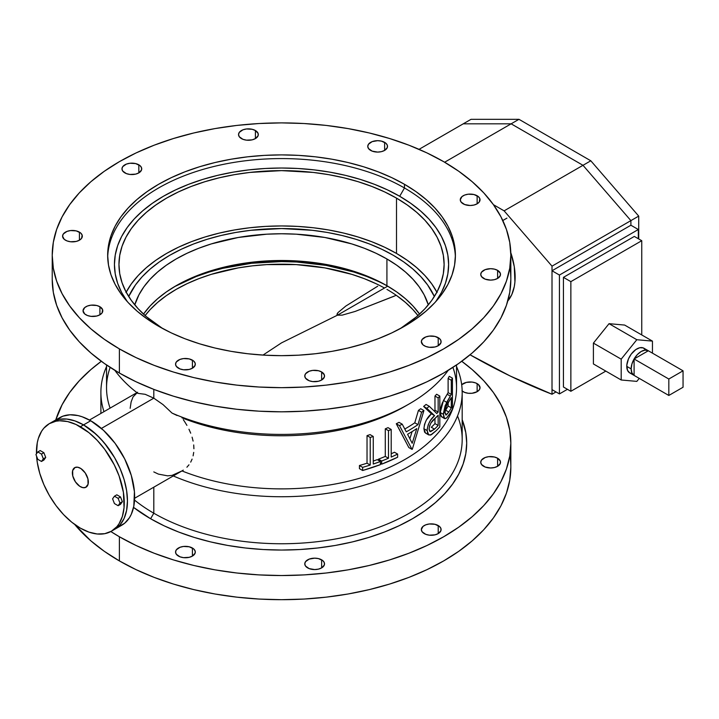 <?xml version="1.0" encoding="UTF-8"?>
<svg xmlns="http://www.w3.org/2000/svg" width="719" height="719" viewBox="0 0 719 719"><rect width="100%" height="100%" fill="white"/><g stroke="black" fill="none" stroke-linecap="round" stroke-linejoin="round"><path stroke-width="1.08" d="M150.604 518.741A185.16 106.897 0 0 0 370.851 536.796A185.16 106.897 0 0 0 462.182 419.689L465.804 432.676L466.694 443.156L465.804 453.626L463.135 464.007L458.722 474.181L452.602 484.058L444.836 493.549L435.489 502.545L424.668 510.966L412.463 518.741L399 525.787L384.404 532.033L368.82 537.435L352.391 541.919L335.288 545.451L317.663 547.995L299.688 549.541L281.533 550.053L263.388 549.541L245.413 547.995L227.788 545.451L210.676 541.919L194.256 537.435L178.663 532.033L164.067 525.787L150.604 518.741L153.803 513.213L150.604 518.741L133.545 507.398A185.16 106.897 0 0 0 150.604 518.741M457.536 415.959A180.649 104.291 180 0 1 369.153 530.667A180.649 104.291 180 0 1 153.803 513.213A180.649 104.291 0 0 0 350.665 535.817A180.649 104.291 0 0 0 462.182 439.462L462.182 392.448A180.649 104.291 180 0 1 362.394 485.711A180.649 104.291 180 0 1 173.279 475.942A180.649 104.291 0 0 0 381.951 479.142A180.649 104.291 0 0 0 456.538 366.582A180.649 104.291 180 0 1 462.182 392.448M507.794 300.955A62.095 35.851 -120 0 0 510.796 252.657L514.292 266.749L514.921 281.974L514.292 286.53L511.793 294.601L507.731 301.027M83.548 424.893A62.095 35.851 60 0 1 124.117 479.618A62.095 35.851 60 0 1 114.591 529.373L120.055 524.843L124.117 518.426L126.616 510.355L127.452 500.954L126.616 490.574L124.117 479.618L120.055 468.509L114.591 457.67L107.94 447.524L100.345 438.455L92.113 430.816L83.548 424.893L90.729 420.75L83.548 424.893L74.983 420.93L66.741 419.051L59.156 419.357L52.496 421.819A62.095 35.851 60 0 1 83.548 424.893A62.095 35.851 -120 0 0 52.496 421.819A62.095 35.851 -120 0 0 50.941 422.817A62.095 35.851 60 0 1 52.496 421.819L59.156 419.357L66.741 419.051L74.983 420.93L83.548 424.893L80.357 426.744L83.548 424.893L96.292 434.438L104.246 442.832L114.591 457.67L120.055 468.509L124.117 479.618L126.616 490.574L127.452 500.954L126.616 510.355L124.117 518.426L120.055 524.843L114.591 529.373A62.095 35.851 -120 0 0 124.117 479.618A62.095 35.851 -120 0 0 83.548 424.893M111.4 531.224L104.749 533.687L97.155 533.983L88.922 532.114L80.357 528.141A62.095 35.851 60 0 0 111.4 531.224L116.864 526.685L119.075 523.702L122.374 516.422L124.054 507.641L123.416 492.416L119.075 475.897L114.294 464.878L104.749 449.366L97.155 440.298L88.922 432.658L76.052 424.498L67.604 421.568L59.65 420.777L55.956 421.199L49.305 423.662L43.841 428.2L41.63 431.184L38.332 438.464L37.289 442.688L36.471 453.833A62.095 35.851 60 0 1 49.305 423.662A62.095 35.851 60 0 1 80.357 426.744A62.095 35.851 60 0 1 120.918 481.46A62.095 35.851 60 0 1 111.4 531.224L121.781 525.23A62.095 35.851 -120 0 0 131.298 475.466A62.095 35.851 -120 0 0 90.729 420.75L103.473 430.295L115.13 443.38L124.675 458.884L131.298 475.466L134.426 491.706L133.797 506.203L131.298 514.274L129.456 517.707L124.675 523.216L118.59 526.73M177.054 415.501L172.021 413.074L163.015 404.59L153.803 398.164L101.397 428.425L153.803 398.164L163.015 404.59L172.021 413.074A180.649 104.291 0 0 0 448.207 370.357A180.649 104.291 180 0 1 409.273 403.88A180.649 104.291 180 0 1 172.021 413.074L177.054 415.501M183.291 419.662L184.567 421.55L183.291 419.662M186.922 425.369L184.567 421.55L186.922 425.369M190.706 433.189L188.971 429.243L190.706 433.189M193.096 441.089L192.099 437.17L193.096 441.089M193.914 448.755L193.708 444.953L193.914 448.755M193.105 455.855L193.708 452.395L193.105 455.855M190.706 462.119L192.09 459.117L190.706 462.119M186.904 467.215L188.971 464.816L186.904 467.215M183.282 470.136L181.952 470.927L183.282 470.136M497.611 270.362L497.611 278.433L500.316 275.512L500.316 273.283L497.611 270.362L494.402 269.131L490.619 268.69L485.136 269.652L481.496 272.213L480.741 274.397A9.877 5.707 180 0 1 486.844 269.131A9.877 5.707 180 0 1 497.611 270.362A9.877 5.707 180 0 1 500.505 274.397A9.877 5.707 180 0 1 494.402 279.664A9.877 5.707 180 0 1 483.635 278.433A9.877 5.707 180 0 1 480.741 274.397L481.496 276.581L485.136 279.143L490.619 280.104L494.402 279.664L497.611 278.433L497.611 270.362M497.611 458.237L497.611 466.307L500.316 463.387L500.316 461.158L497.611 458.237L494.402 457.005L488.695 456.673L485.136 457.527L481.496 460.088L480.741 462.272A9.877 5.707 180 0 1 486.844 457.005A9.877 5.707 180 0 1 497.611 458.237A9.877 5.707 180 0 1 500.505 462.272A9.877 5.707 180 0 1 494.402 467.539A9.877 5.707 180 0 1 483.635 466.307A9.877 5.707 180 0 1 480.741 462.272L481.496 464.456L485.136 467.017L490.619 467.979L494.402 467.539L497.611 466.307L497.611 458.237M438.213 337.669L438.213 345.731L440.918 342.81L440.918 340.59L439.444 338.532L435.004 336.429L429.297 336.106L425.738 336.959L422.098 339.521L421.343 341.705A9.877 5.707 180 0 1 427.446 336.429A9.877 5.707 180 0 1 438.213 337.669A9.877 5.707 180 0 1 441.107 341.705A9.877 5.707 180 0 1 435.004 346.971A9.877 5.707 180 0 1 424.237 345.731A9.877 5.707 180 0 1 421.343 341.705L423.015 344.868L425.738 346.441L429.297 347.295L435.004 346.971L438.213 345.731L438.213 337.669M438.213 525.544L438.213 533.606L440.918 530.685L440.918 528.465L439.444 526.407L435.004 524.304L429.297 523.98L425.738 524.834L423.015 526.407L421.343 529.57A9.877 5.707 180 0 1 427.446 524.304A9.877 5.707 180 0 1 438.213 525.544A9.877 5.707 180 0 1 441.107 529.57A9.877 5.707 180 0 1 435.004 534.846A9.877 5.707 180 0 1 424.237 533.606A9.877 5.707 180 0 1 421.343 529.57L422.098 531.754L425.738 534.316L429.297 535.17L435.004 534.846L438.213 533.606L438.213 525.544M321.636 371.957L321.636 380.027L324.341 377.107L324.341 374.878L321.636 371.957L318.436 370.725L312.729 370.402L309.161 371.247L305.521 373.808L304.775 375.992A9.877 5.707 180 0 1 310.869 370.725A9.877 5.707 180 0 1 321.636 371.957A9.877 5.707 180 0 1 324.53 375.992A9.877 5.707 180 0 1 318.436 381.259A9.877 5.707 180 0 1 307.669 380.027A9.877 5.707 180 0 1 304.775 375.992L305.521 378.176L309.161 380.737L312.729 381.591L318.436 381.259L321.636 380.027L321.636 371.957M321.636 559.831L321.636 567.902L324.341 564.981L324.341 562.752L322.867 560.694L318.436 558.6L314.652 558.16L309.161 559.121L305.521 561.683L304.775 563.867A9.877 5.707 180 0 1 310.869 558.6A9.877 5.707 180 0 1 321.636 559.831A9.877 5.707 180 0 1 324.53 563.867A9.877 5.707 180 0 1 318.436 569.133A9.877 5.707 180 0 1 307.669 567.902A9.877 5.707 180 0 1 304.775 563.867L305.521 566.051L309.161 568.612L314.652 569.574L318.436 569.133L321.636 567.902L321.636 559.831M192.413 360.147L192.413 368.209L195.119 365.288L195.119 363.068L193.645 361.01L189.214 358.907L183.498 358.583L179.939 359.437L176.299 361.99L175.553 364.173A9.877 5.707 180 0 1 181.646 358.907A9.877 5.707 180 0 1 192.413 360.147A9.877 5.707 180 0 1 195.307 364.173A9.877 5.707 180 0 1 189.214 369.449A9.877 5.707 180 0 1 178.447 368.209A9.877 5.707 180 0 1 175.553 364.173L176.299 366.357L179.939 368.919L183.498 369.773L189.214 369.449L192.413 368.209L192.413 360.147M192.413 548.022L192.413 556.084L195.119 553.163L195.119 550.934L193.645 548.885L189.214 546.782L183.498 546.458L179.939 547.312L176.299 549.864L175.553 552.048A9.877 5.707 180 0 1 181.646 546.782A9.877 5.707 180 0 1 192.413 548.022A9.877 5.707 180 0 1 195.307 552.048A9.877 5.707 180 0 1 189.214 557.324A9.877 5.707 180 0 1 178.447 556.084A9.877 5.707 180 0 1 175.553 552.048L176.299 554.232L179.939 556.794L183.498 557.647L189.214 557.324L192.413 556.084L192.413 548.022M99.905 306.734L99.905 314.796L102.044 312.945L102.601 309.655L99.905 306.734L96.697 305.494L90.989 305.171L87.43 306.024L84.698 307.597L83.036 310.761A9.877 5.707 180 0 1 89.138 305.494A9.877 5.707 180 0 1 99.905 306.734A9.877 5.707 180 0 1 102.799 310.761A9.877 5.707 180 0 1 96.697 316.036A9.877 5.707 180 0 1 85.929 314.796A9.877 5.707 180 0 1 83.036 310.761L84.698 313.933L87.43 315.506L90.989 316.36L96.697 316.036L99.905 314.796L99.905 306.734M79.432 232.129L79.432 240.191L81.58 238.34L82.137 235.05L80.663 232.992L76.232 230.889L70.525 230.565L66.957 231.419L63.326 233.972L62.571 236.156A9.877 5.707 180 0 1 68.665 230.889A9.877 5.707 180 0 1 79.432 232.129A9.877 5.707 180 0 1 82.326 236.156A9.877 5.707 180 0 1 76.232 241.431A9.877 5.707 180 0 1 65.465 240.191A9.877 5.707 180 0 1 62.571 236.156L64.234 239.328L66.957 240.901L70.525 241.755L76.232 241.431L79.432 240.191L79.432 232.129M138.83 164.822L138.83 172.893L141.535 169.972L141.535 167.743L140.061 165.685L135.63 163.581L129.923 163.258L126.355 164.112L122.715 166.673L121.969 168.857A9.877 5.707 180 0 1 128.063 163.581A9.877 5.707 180 0 1 138.83 164.822A9.877 5.707 180 0 1 141.724 168.857A9.877 5.707 180 0 1 135.63 174.124A9.877 5.707 180 0 1 124.863 172.893A9.877 5.707 180 0 1 121.969 168.857L122.715 171.041L126.355 173.594L129.923 174.447L135.63 174.124L138.83 172.893L138.83 164.822M255.407 130.525L255.407 138.596L258.112 135.675L258.112 133.446L255.407 130.525L252.198 129.294L246.491 128.971L242.932 129.824L239.292 132.377L238.537 134.561A9.877 5.707 180 0 1 244.64 129.294A9.877 5.707 180 0 1 255.407 130.525A9.877 5.707 180 0 1 258.301 134.561A9.877 5.707 180 0 1 252.198 139.837A9.877 5.707 180 0 1 241.431 138.596A9.877 5.707 180 0 1 238.537 134.561L239.292 136.745L242.932 139.306L246.491 140.16L252.198 139.837L255.407 138.596L255.407 130.525M384.629 142.344L384.629 150.415L387.334 147.494L387.334 145.265L385.86 143.207L381.421 141.113L377.646 140.672L372.154 141.634L368.514 144.195L367.76 146.379A9.877 5.707 180 0 1 373.862 141.113A9.877 5.707 180 0 1 384.629 142.344A9.877 5.707 180 0 1 387.523 146.379A9.877 5.707 180 0 1 381.421 151.646A9.877 5.707 180 0 1 370.653 150.415A9.877 5.707 180 0 1 367.76 146.379L368.514 148.563L372.154 151.125L377.646 152.086L381.421 151.646L384.629 150.415L384.629 142.344M477.137 195.757L477.137 203.828L479.285 201.976L479.843 198.678L478.369 196.62L473.938 194.525L468.231 194.193L464.672 195.047L461.94 196.62L460.277 199.792A9.877 5.707 180 0 1 466.379 194.525A9.877 5.707 180 0 1 477.137 195.757A9.877 5.707 180 0 1 480.031 199.792A9.877 5.707 180 0 1 473.938 205.059A9.877 5.707 180 0 1 463.171 203.828A9.877 5.707 180 0 1 460.277 199.792L461.032 201.976L464.672 204.538L470.154 205.499L473.938 205.059L477.137 203.828L477.137 195.757M461.94 390.83L464.672 392.403L468.231 393.257L472.086 393.257L477.137 391.702L477.137 383.631L477.137 391.702L479.285 389.851L480.031 387.667L478.369 384.494L475.645 382.921L472.086 382.068L466.379 382.391L461.688 384.728A9.877 5.707 180 0 1 477.137 383.631A9.877 5.707 180 0 1 480.031 387.667A9.877 5.707 180 0 1 473.938 392.934A9.877 5.707 180 0 1 463.171 391.702A9.877 5.707 180 0 1 462.164 391.019M404.482 187.983A173.872 100.381 0 0 0 216.473 165.873A173.872 100.381 0 0 0 107.697 257.123A173.872 100.381 180 0 1 216.473 165.873A173.872 100.381 180 0 1 404.482 187.983L399.692 196.278A167.096 96.472 0 0 0 188.522 184.352A167.096 96.472 0 0 0 127.326 301.647L121.637 292.498L117.646 283.313L115.247 273.948L114.438 264.493L115.247 255.038L117.646 245.673L121.637 236.488L127.155 227.581L134.174 219.016L142.605 210.901L152.365 203.297L163.384 196.278L175.535 189.924L188.702 184.28L202.767 179.417L217.587 175.364L233.028 172.183L248.936 169.882L265.158 168.489L281.533 168.021L297.918 168.489L314.131 169.882L330.039 172.183L345.479 175.364L360.309 179.417L374.365 184.28L387.541 189.924L399.692 196.278L410.702 203.297L420.471 210.901L428.901 219.016L435.912 227.581L441.439 236.488L445.421 245.673L447.829 255.038L448.629 264.493L447.829 273.948L445.421 283.313L441.439 292.498L435.75 301.647A167.096 96.472 0 0 0 399.692 196.278L404.482 187.983A173.872 100.381 180 0 1 455.379 257.123A173.872 100.381 0 0 0 404.482 187.983L404.482 184.298L404.482 187.983M158.593 326.255A173.872 100.381 180 0 1 107.661 255.281A173.872 100.381 180 0 1 214.999 162.539A173.872 100.381 180 0 1 404.482 184.298L391.837 177.683L378.131 171.814L363.499 166.745L348.077 162.539L332.007 159.214L315.452 156.823L298.574 155.376L281.533 154.891L264.493 155.376L247.615 156.823L231.06 159.214L214.999 162.539L199.576 166.745L184.936 171.814L171.23 177.683L158.593 184.298L147.134 191.596L136.97 199.505L128.198 207.962L120.9 216.859L115.148 226.134L111.005 235.697L108.506 245.44L107.661 255.281L108.506 265.113L111.005 274.865L115.148 284.418L120.9 293.694L128.198 302.6L136.97 311.048L147.134 318.957L158.593 326.255L171.23 332.879L184.936 338.748L199.576 343.808L214.999 348.023L231.06 351.339L247.615 353.73L264.493 355.177L281.533 355.662L298.574 355.177L315.452 353.73L332.007 351.339L348.077 348.023L363.499 343.808L378.131 338.748L391.837 332.879L404.482 326.255L415.942 318.957L426.106 311.048L434.878 302.6L442.167 293.694L447.919 284.418L452.062 274.865L454.57 265.113L455.406 255.281L454.57 245.44L452.062 235.697L447.919 226.134L442.167 216.859L434.878 207.962L426.106 199.505L415.942 191.596L404.482 184.298A173.872 100.381 180 0 1 455.406 255.281A173.872 100.381 180 0 1 348.077 348.023A173.872 100.381 180 0 1 158.593 326.255M125.96 292.561L131.334 283.888L138.156 275.557L146.352 267.657L155.861 260.26L166.574 253.439L178.393 247.246L191.209 241.764L204.897 237.027L219.322 233.091L234.34 229.981L249.817 227.743L265.599 226.395L281.533 225.946L297.468 226.395L313.25 227.743L328.727 229.981L343.754 233.091L358.179 237.027L371.858 241.764L384.674 247.246L396.502 253.439L396.502 198.12L384.674 191.937L371.858 186.455L358.179 181.718L343.754 177.773L328.727 174.672L313.25 172.434L281.533 170.628L249.817 172.434L234.34 174.672L219.322 177.773L204.897 181.718L191.209 186.455L178.393 191.937L166.574 198.12L155.861 204.951L146.352 212.348L138.156 220.248L131.334 228.579L125.96 237.252L122.077 246.186L119.74 255.299L118.959 264.493L119.74 273.696L122.077 282.81L125.96 291.743L131.334 300.416L138.156 308.748L146.352 316.648L162.71 328.565A162.584 93.865 180 0 1 118.959 264.493A162.584 93.865 180 0 1 219.322 177.773A162.584 93.865 180 0 1 396.502 198.12L396.502 253.439A162.584 93.865 0 0 0 126.176 292.148M128.71 296.516A158.063 91.259 180 0 1 240.344 231.707A158.063 91.259 180 0 1 393.302 255.281A158.063 91.259 180 0 1 434.366 296.516L427.571 284.886L420.939 276.788L412.958 269.104L403.719 261.914L393.302 255.281L381.807 249.268L369.35 243.93L356.049 239.328L342.028 235.499L327.424 232.48L312.37 230.305L281.533 228.552L250.697 230.305L235.652 232.48L221.048 235.499L207.027 239.328L193.717 243.93L181.26 249.268L169.765 255.281L159.348 261.914L150.109 269.104L142.137 276.788L135.505 284.886L128.71 296.516L135.505 284.886L142.137 276.788L150.109 269.104L159.348 261.914L169.765 255.281L181.26 249.268L193.717 243.93L207.027 239.328L221.048 235.499L235.652 232.48L250.697 230.305L281.533 228.552L312.37 230.305L327.424 232.48L342.028 235.499L356.049 239.328L369.35 243.93L381.807 249.268L393.302 255.281A158.063 91.259 180 0 1 434.366 296.516L427.571 284.886L420.939 276.788L412.958 269.104L403.719 261.914L393.302 255.281A158.063 91.259 180 0 0 240.344 231.707A158.063 91.259 180 0 0 128.71 296.516M510.841 443.156L510.841 467.305L509.735 480.283L506.437 493.135L500.972 505.736L493.387 517.968L483.77 529.714L472.194 540.859L458.794 551.293L443.677 560.919L427.005 569.646L408.931 577.384L389.626 584.062L369.287 589.616L348.104 593.993L326.273 597.147L304.011 599.053L281.533 599.691L259.056 599.053L236.803 597.147L214.972 593.993L193.788 589.616L173.441 584.062L154.145 577.384L136.062 569.646L119.39 560.919L104.282 551.293L90.873 540.859L74.704 524.457A229.307 132.386 0 0 0 119.39 560.919L119.39 536.76L136.062 545.487L154.145 553.226L173.441 559.912L193.788 565.467L214.972 569.843L236.803 572.998L259.056 574.903L281.533 575.542L304.011 574.903L326.273 572.998L348.104 569.843L369.287 565.467L389.626 559.912L408.931 553.226L427.005 545.487L443.677 536.76L458.794 527.135L472.194 516.7L483.77 505.556L493.387 493.818L500.972 481.586L506.437 468.977L509.735 456.125L510.841 443.156L509.735 430.178L506.437 417.326L500.972 404.725L493.387 392.493L483.77 380.746L472.194 369.602L461.751 361.289A229.307 132.386 180 0 1 510.841 443.156A229.307 132.386 180 0 1 369.287 565.467A229.307 132.386 180 0 1 119.39 536.76L119.39 560.919A229.307 132.386 0 0 0 369.287 589.616A229.307 132.386 0 0 0 510.841 467.305A229.307 132.386 0 0 0 509.888 455.226M153.803 487.185L153.803 513.213L153.803 487.185M452.916 367.391A174.996 101.037 180 0 1 378.122 472.095A174.996 101.037 180 0 1 181.961 470.927L172.021 475.394L167.617 475.843L158.387 474.1L153.803 471.916M153.803 389.374L153.803 398.164L153.803 389.374M52.226 255.281L52.226 279.43A229.307 132.386 0 0 0 119.39 373.044L119.39 348.895A229.307 132.386 180 0 1 52.226 255.281A229.307 132.386 180 0 1 193.788 132.97A229.307 132.386 180 0 1 443.677 161.667L458.794 171.293L472.194 181.727L483.77 192.872L493.387 204.618L500.972 216.85L506.437 229.451L509.735 242.303L510.841 255.281L509.735 268.25L506.437 281.102L500.972 293.712L493.387 305.943L483.77 317.681L472.194 328.826L458.794 339.26L443.677 348.895L427.005 357.613L408.931 365.351L389.626 372.038L369.287 377.592L348.104 381.969L326.273 385.123L304.011 387.029L281.533 387.667L259.056 387.029L236.803 385.123L214.972 381.969L193.788 377.592L173.441 372.038L154.145 365.351L136.062 357.613L119.39 348.895L104.282 339.26L90.873 328.826L79.306 317.681L69.689 305.943L62.104 293.712L56.639 281.102L53.332 268.25L52.226 255.281L53.332 242.303L56.639 229.451L62.104 216.85L69.689 204.618L79.306 192.872L90.873 181.727L104.282 171.293L119.39 161.667L136.062 152.94L154.145 145.202L173.441 138.524L193.788 132.97L214.972 128.593L236.803 125.43L259.056 123.524L281.533 122.886L304.011 123.524L326.273 125.43L348.104 128.593L369.287 132.97L389.626 138.524L408.931 145.202L427.005 152.94L443.677 161.667A229.307 132.386 180 0 1 510.841 255.281A229.307 132.386 180 0 1 369.287 377.592A229.307 132.386 180 0 1 119.39 348.895L119.39 373.044A229.307 132.386 0 0 0 369.287 401.741A229.307 132.386 0 0 0 510.841 279.43A229.307 132.386 0 0 0 509.888 267.351M407.242 405.031A174.996 101.037 180 0 1 181.952 417.82A174.996 101.037 0 0 0 405.282 406.181L409.273 403.88M181.961 470.927A174.996 101.037 0 0 0 362.771 477.326A174.996 101.037 0 0 0 456.538 387.838L456.538 364.982M378.464 459.162A174.996 101.037 0 0 0 385.285 456.403L385.285 428.83A174.996 101.037 0 0 0 388.017 427.643L391.208 429.486A174.996 101.037 180 0 1 388.485 430.672L388.485 458.246A174.996 101.037 180 0 1 381.663 461.005L381.663 464.159A174.996 101.037 0 0 0 397.634 457.23L397.634 454.075A174.996 101.037 180 0 1 391.208 457.068L391.208 429.486A174.996 101.037 180 0 1 388.485 430.672L385.285 428.83A174.996 101.037 0 0 0 388.017 427.643L391.208 429.486L391.208 457.068A174.996 101.037 180 0 0 397.634 454.075L397.634 457.23L381.663 464.159L380.423 463.44L381.663 464.159L381.663 461.005L378.464 459.162A174.996 101.037 0 0 0 385.285 456.403L385.285 428.83L388.485 430.672L388.485 458.246L385.285 456.403L388.485 458.246A174.996 101.037 180 0 1 381.663 461.005L378.464 459.162L378.464 460.34L378.464 459.162M391.208 453.77A174.996 101.037 0 0 0 394.443 452.233L397.634 454.075L394.443 452.233A174.996 101.037 0 0 1 391.208 453.77M434.213 411.025A174.996 101.037 0 0 0 434.968 410.234L434.968 396.052A174.996 101.037 0 0 0 436.631 394.255L439.83 396.097A174.996 101.037 180 0 1 438.159 397.895L438.159 412.077A174.996 101.037 180 0 1 436.775 413.515L429.252 406.28A174.996 101.037 180 0 1 426.816 408.284L434.591 415.663L430.762 419.959L428.281 424.552L427.158 429.297L427.562 433.512L428.632 434.869L430.573 435.067L436.047 430.789A174.996 101.037 0 0 0 439.83 426.825L439.83 396.097A174.996 101.037 180 0 1 438.159 397.895L434.968 396.052A174.996 101.037 0 0 0 436.631 394.255L439.83 396.097L439.83 426.825A174.996 101.037 0 0 1 436.047 430.789L431.454 434.689L428.704 434.914L427.104 430.564L423.904 428.722L424.516 424.435L426.358 420.013L431.391 413.82L423.626 406.442A174.996 101.037 0 0 0 426.061 404.438L429.252 406.28L426.061 404.438A174.996 101.037 0 0 1 423.626 406.442L426.816 408.284L423.626 406.442L431.391 413.82L434.591 415.663L431.391 413.82C427.176 417.245 424.686 422.206 423.904 428.722L427.104 430.564C427.877 424.039 430.375 419.078 434.591 415.663L426.816 408.284A174.996 101.037 180 0 0 429.252 406.28L436.775 413.515A174.996 101.037 180 0 0 438.159 412.077L434.968 410.234L434.968 396.052L438.159 397.895L438.159 412.077L434.968 410.234A174.996 101.037 0 0 1 434.213 411.025M425.783 433.198L424.578 432.11L423.904 428.722L425.513 433.072L428.704 434.914M430.591 431.067L430.016 431.562M447.164 394.264A174.996 101.037 0 0 0 448.117 392.61L448.117 378.428A174.996 101.037 0 0 0 449.24 376.325L452.44 378.167A174.996 101.037 180 0 1 451.307 380.27L451.307 394.452A174.996 101.037 180 0 1 450.364 396.106L445.124 405.696L443.461 413.29L443.695 417.056L445.061 418.719L446.975 417.604L449.878 413.452A174.996 101.037 0 0 0 452.44 408.895L452.44 378.167A174.996 101.037 180 0 1 451.307 380.27L448.117 378.428A174.996 101.037 0 0 0 449.24 376.325L452.44 378.167L452.44 408.895A174.996 101.037 0 0 1 449.878 413.452L446.535 418.054L444.639 418.575L443.434 414.369L440.244 412.526L440.738 407.889L442.221 403.107L447.164 394.264L450.364 396.106L446.661 402.298L443.47 400.456L447.164 394.264A174.996 101.037 0 0 0 448.117 392.61L448.117 378.428L451.307 380.27L451.307 394.452L448.117 392.61L451.307 394.452A174.996 101.037 180 0 1 450.364 396.106L447.164 394.264M442.149 416.867L440.729 415.852L440.244 412.526L443.47 400.456L446.661 402.298L443.434 414.369L440.244 412.526L441.448 416.732L444.639 418.575M399.521 429.755L396.277 423.752A174.996 101.037 0 0 0 399.036 422.341L402.227 424.183A174.996 101.037 180 0 1 399.476 425.594L412.014 449.375A174.996 101.037 0 0 0 412.338 449.177L423.913 410.549A174.996 101.037 180 0 1 421.631 412.239L417.973 424.65A174.996 101.037 180 0 1 406.289 431.84L402.227 424.183L399.036 422.341A174.996 101.037 0 0 1 396.277 423.752L399.476 425.594L396.277 423.752L408.814 447.533L399.521 429.755M418.44 410.396A174.996 101.037 0 0 0 420.723 408.707L423.913 410.549L420.723 408.707A174.996 101.037 0 0 1 418.44 410.396L421.631 412.239L418.44 410.396L414.782 422.808L418.44 410.396M404.806 429.027A174.996 101.037 0 0 0 414.782 422.808L417.973 424.65L414.782 422.808A174.996 101.037 0 0 1 404.806 429.027M359.437 465.508A174.996 101.037 0 0 0 367.032 463.198L367.032 435.624A174.996 101.037 0 0 0 370.069 434.618L373.26 436.46A174.996 101.037 180 0 1 370.222 437.467L370.222 465.04A174.996 101.037 180 0 1 362.637 467.359L362.637 470.505A174.996 101.037 0 0 0 380.423 464.627L380.423 461.472A174.996 101.037 180 0 1 373.26 464.034L373.26 436.46A174.996 101.037 180 0 1 370.222 437.467L367.032 435.624A174.996 101.037 0 0 0 370.069 434.618L373.26 436.46L373.26 464.034A174.996 101.037 180 0 0 380.423 461.472L380.423 464.627L362.637 470.505L359.437 468.662L359.437 465.508A174.996 101.037 0 0 0 367.032 463.198L367.032 435.624L370.222 437.467L370.222 465.04L367.032 463.198L370.222 465.04A174.996 101.037 180 0 1 362.637 467.359L359.437 465.508L362.637 467.359L362.637 470.505L359.437 468.662L359.437 465.508M373.26 461.086A174.996 101.037 0 0 0 377.232 459.63L380.423 461.472L377.232 459.63A174.996 101.037 0 0 1 373.26 461.086M137.868 393.356A180.649 104.291 180 0 1 114.869 370.357A180.649 104.291 0 0 0 137.868 393.356L145.202 394.309L153.803 398.164L145.202 394.309L137.868 393.356M106.538 366.582A180.649 104.291 0 0 0 103.976 411.654A180.649 104.291 180 0 1 100.894 392.448A180.649 104.291 180 0 1 106.538 366.582M106.538 364.982L106.538 387.838A174.996 101.037 0 0 0 110.097 408.122A174.996 101.037 180 0 1 110.16 367.391M52.226 279.43L53.332 292.408L56.639 305.26L62.104 317.861L69.689 330.093L79.306 341.84L90.873 352.984L104.282 363.419L119.39 373.044L136.062 381.771L154.145 389.509L173.441 396.187L193.788 401.741L214.972 406.118L236.803 409.273L259.056 411.178L281.533 411.816L304.011 411.178L326.273 409.273L348.104 406.118L369.287 401.741L389.626 396.187L408.931 389.509L427.005 381.771L443.677 373.044L458.794 363.419L472.194 352.984L483.77 341.84L493.387 330.093L500.972 317.861L506.437 305.26L509.735 292.408L510.841 279.43L510.841 255.281M130.166 408.302L131.119 401.966L133.024 396.951L137.635 392.232M134.543 500.091A180.649 104.291 0 0 0 153.803 513.213A180.649 104.291 180 0 1 134.543 500.091M119.39 536.76L110.825 531.539A229.307 132.386 180 0 0 119.39 536.76M55.785 419.923L62.104 404.725L69.689 392.493L79.306 380.746L90.873 369.602L101.325 361.289A229.307 132.386 180 0 0 55.785 419.923M436.9 292.148A162.584 93.865 0 0 0 396.502 253.439L407.215 260.26L416.714 267.657L424.92 275.557L431.742 283.888L437.116 292.561M396.502 198.12A162.584 93.865 180 0 1 444.117 264.493A162.584 93.865 180 0 1 400.357 328.565L416.714 316.648L424.92 308.748L431.742 300.416L437.116 291.743L440.99 282.81L443.335 273.696L444.117 264.493L443.335 255.299L440.99 246.186L437.116 237.252L431.742 228.579L424.92 220.248L416.714 212.348L407.215 204.951L396.502 198.12M56.792 419.689L62.877 416.175L70.031 414.782L77.985 415.573L82.164 416.777L90.729 420.75A62.095 35.851 -120 0 0 59.686 417.676L49.305 423.662M444.935 412.787L446.391 405.992L451.307 397.607L451.307 407.853A174.996 101.037 180 0 1 448.8 412.023L446.05 415.007L444.935 412.787M446.337 414.935L444.926 412.454C445.528 407.601 446.858 403.961 448.917 401.535L451.307 397.607L451.307 407.853L448.117 406.01L448.117 402.811L448.117 406.01L451.307 407.853A174.996 101.037 180 0 1 448.8 412.023L445.609 410.181A174.996 101.037 0 0 0 448.117 406.01A174.996 101.037 0 0 1 445.609 410.181L448.8 412.023L446.337 414.935L445.681 414.917M445.007 411.088L445.609 410.181L445.007 411.079M429.081 429.279L429.611 425.837L431.041 422.808L438.159 415.231L438.159 425.477A174.996 101.037 180 0 1 434.519 429.126L430.6 431.652L429.611 431.067L429.081 429.279M434.6 418.764L438.159 415.231L438.159 425.477L434.968 423.626L434.968 418.413L434.968 423.626L438.159 425.477A174.996 101.037 180 0 1 434.519 429.126L431.319 427.284A174.996 101.037 0 0 0 434.968 423.626A174.996 101.037 0 0 1 431.319 427.284L434.519 429.126L430.07 431.481L429.072 428.955C429.827 424.291 431.67 420.894 434.6 418.764M416.777 428.605L412.203 443.272L407.565 434.267A174.996 101.037 0 0 0 416.777 428.605L412.203 443.272L407.565 434.267A174.996 101.037 0 0 0 416.777 428.605M408.814 447.533L412.014 449.375A174.996 101.037 0 0 0 412.338 449.177L423.913 410.549A174.996 101.037 180 0 1 421.631 412.239L417.973 424.65A174.996 101.037 180 0 1 406.289 431.84L402.227 424.183A174.996 101.037 180 0 1 399.476 425.594L412.014 449.375L408.814 447.533M409.875 438.716L412.104 431.589M386.921 285.704A149.031 86.046 0 0 0 143.503 314.095L150.1 305.979L157.623 298.736L166.332 291.959L176.155 285.704L186.994 280.033L198.741 275L224.508 267.046L238.277 264.206L266.929 260.916L281.533 260.503L296.147 260.916L324.799 264.206L338.568 267.046L364.335 275L376.082 280.033L386.921 285.704L396.735 291.959L405.453 298.736L412.967 305.979L419.563 314.095A149.031 86.046 0 0 0 386.921 285.704L386.921 258.966L386.921 285.704M134.768 304.874A149.031 86.046 180 0 1 236.713 237.746A149.031 86.046 180 0 1 386.921 258.966L376.082 253.295L364.335 248.262L351.789 243.921L324.799 237.468L296.147 234.178L281.533 233.765L266.929 234.178L238.277 237.468L211.287 243.921L198.741 248.262L186.994 253.295L176.155 258.966L166.332 265.221L157.623 272.007L150.1 279.251L143.845 286.881L138.92 294.835L134.768 304.874M387.685 286.18A153.551 88.653 0 0 0 174.582 286.62L196.233 276.518L209.157 272.043L222.773 268.331L251.578 263.28L281.533 261.581L296.588 262.004L326.111 265.392L353.919 272.043L366.843 276.518L378.949 281.704M376.082 283.717L364.335 278.684L351.789 274.343L324.799 267.89L296.147 264.601L266.929 264.601L252.459 265.841L238.277 267.89L211.287 274.343L198.741 278.684L186.994 283.717L176.155 289.389L166.332 295.644L157.623 302.429L150.1 309.664L145.13 315.569A149.031 86.046 180 0 1 384.494 288.022M428.308 304.874L424.147 294.835L419.222 286.881L412.967 279.251L405.453 272.007L396.735 265.221L386.921 258.966A149.031 86.046 180 0 1 428.308 304.874M386.921 289.389A149.031 86.046 180 0 1 417.946 315.569L412.967 309.664L405.453 302.429L396.735 295.644M394.291 296.138L355.132 311.444L342.253 315.12L337.418 315.201L387.712 286.162L337.418 315.201L342.253 315.12L355.132 311.444L396.259 295.302M281.533 342.855L262.992 355.087L281.533 342.855L337.418 315.201L281.533 342.855M377.718 286.207L345.812 306.06L337.966 312.621L337.13 313.879L337.418 315.201L336.986 314.545L337.966 312.621L345.812 306.06L377.403 286.387M80.357 528.141A62.095 35.851 60 0 1 36.579 456.206L37.289 462.47L39.788 473.426L43.841 484.534L49.305 495.373L55.956 505.52L63.551 514.588L71.783 522.228L80.357 528.141M85.237 472.967A11.288 6.516 60 0 1 86.001 487.221A11.288 6.516 60 0 1 75.468 481.919A11.288 6.516 60 0 1 74.704 467.665A11.288 6.516 60 0 1 85.237 472.967L87.925 478.881L88.06 484.309L85.597 487.419L82.892 487.653L79.8 486.323L75.468 481.919L72.781 476.005L72.646 470.577L75.109 467.467L77.814 467.233L80.905 468.563L85.237 472.967M552.012 394.237A732.391 422.844 60 0 1 470.055 354.8L510.238 376.028L552.012 394.237L556.003 391.936L552.012 394.237L552.012 266.156L552.012 394.237M630.896 225.227L630.896 220.616L552.012 266.156L504.118 210.847L582.992 165.307L511.137 123.821L444.639 162.224L511.137 123.821L463.243 123.821L511.137 123.821L582.992 165.307L511.137 123.821L582.992 165.307L630.896 220.616L582.992 165.307L590.811 160.786L518.965 119.309L511.137 123.821L463.243 123.821L471.062 119.309L518.965 119.309L590.811 160.786L638.715 216.104L552.012 266.156L504.118 210.847L493.432 204.681L504.118 210.847L582.992 165.307L630.896 220.616L630.896 225.227L630.896 220.616L630.896 225.227L638.319 229.514L638.319 238.735L638.319 229.514L630.896 225.227L552.012 270.766L559.436 275.053L638.319 229.514L559.436 275.053L552.012 270.766L630.896 225.227M419.051 149.336L463.243 123.821L511.137 123.821L518.965 119.309L471.062 119.309L419.051 149.336M567.426 389.312L559.436 393.913L559.436 275.053L559.436 393.913L552.012 389.626L552.012 270.766L552.012 389.626L559.436 393.913L567.426 389.312M634.329 236.425L563.435 277.354L563.435 387.002L563.435 277.354L634.329 236.425L641.752 240.712L634.329 236.425M641.752 334.937L641.752 240.712L570.859 281.641L563.435 277.354L570.859 281.641L570.859 391.289L563.435 387.002L570.859 391.289L605.811 371.112L570.859 391.289L570.859 281.641L641.752 240.712L641.752 334.937M638.715 238.96L638.715 216.104L638.715 238.96M582.992 165.307L590.811 160.786L638.715 216.104L630.896 220.616L582.992 165.307M638.715 229.649L638.715 232.848L638.715 229.649M122.365 501.7L120.513 496.946L116.829 494.816L120.513 496.946L122.365 501.7L120.513 504.316L122.365 501.7L119.965 503.075L122.365 501.7M120.513 504.316L118.123 505.7L119.965 503.075L118.123 498.33L120.513 496.946L118.123 498.33L114.438 496.2L116.829 494.816L114.438 496.2L112.595 498.824L114.438 503.57L118.123 505.7L120.513 504.316M118.123 505.7L119.965 503.075L118.123 498.33L114.438 496.2L112.595 498.824L114.438 503.57L118.123 505.7M45.719 457.446L43.877 452.691L40.192 450.57L43.877 452.691L45.719 457.446L43.877 460.07L45.719 457.446L43.329 458.83L45.719 457.446M43.877 460.07L41.477 461.454L43.329 458.83L41.477 454.075L43.877 452.691L41.477 454.075L37.792 451.945L40.192 450.57L37.792 451.945L35.95 454.57L37.792 459.324L41.477 461.454L43.877 460.07M41.477 461.454L43.329 458.83L41.477 454.075L37.792 451.945L35.95 454.57L37.792 459.324L41.477 461.454M632.073 373.529L629.709 372.873L668.823 395.459L634.095 375.408L634.095 358.979L631.92 364.003L631.147 368.892L631.92 372.891L634.095 375.408A14.227 8.215 -60 0 1 631.147 368.892L626.761 366.357A14.227 8.215 120 0 0 629.709 372.873L627.525 370.357L626.806 365.189L628.451 358.925L631.228 354.116L635.83 349.56L639.739 347.744L643.199 347.888L645.689 349.955M624.658 325.069L609.038 323.676L593.409 343.116L593.409 363.949L593.409 343.116L621.189 359.149L621.189 379.992L636.818 381.385L639.236 378.374L636.818 381.385L621.189 379.992L593.409 363.949L621.189 379.992L621.189 359.149L593.409 343.116L609.038 323.676L624.658 325.069L652.448 341.112L636.818 339.719L621.189 359.149L636.818 339.719L609.038 323.676L636.818 339.719L652.448 341.112L624.658 325.069M634.095 375.408L634.095 358.979L648.322 350.764L645.06 350.135L641.213 351.465L637.358 354.575L634.095 358.979A14.227 8.215 -60 0 1 648.322 350.764L683.05 370.815L648.322 350.764L634.095 358.979L668.823 379.03L634.095 358.979A14.227 8.215 -60 0 0 631.147 368.892L626.761 366.357A14.227 8.215 120 0 1 632.972 352.04A14.227 8.215 120 0 1 643.927 348.23L648.322 350.764M652.448 353.146L652.448 341.112L652.448 353.146M668.823 395.459L683.05 387.244L683.05 370.815L668.823 379.03L668.823 395.459L683.05 387.244L683.05 370.815L668.823 379.03L668.823 395.459M182.446 470.648L134.624 498.258M100.894 392.448L100.894 413.434M89.462 420.04L136.925 392.637M506.931 218.127L502.797 220.508"/></g></svg>
